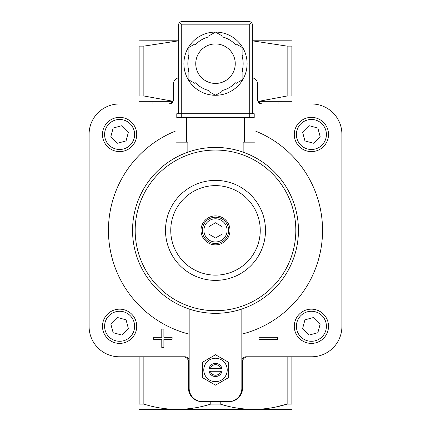 <?xml version="1.0" encoding="UTF-8"?>
<svg xmlns="http://www.w3.org/2000/svg" width="431" height="431" viewBox="0 0 431 431"><rect width="100%" height="100%" fill="white"/><g stroke="black" fill="none" stroke-linecap="round" stroke-linejoin="round"><path stroke-width="0.65" d="M143.857 46.133L139.132 46.133C139.132 39.129 139.132 39.129 139.132 46.133L139.132 95.984C139.132 102.987 139.132 102.987 139.132 95.984L143.857 95.984L172.739 101.199L143.857 95.984L143.857 46.133L178.633 40.821M189.166 334.144A107.055 107.055 0 0 1 175.999 130.879M255.001 130.879A107.055 107.055 0 0 1 241.834 334.144M252.367 77.774A6.584 6.584 0 0 1 257.636 84.223L257.636 99.76A4.213 4.213 0 0 0 261.849 103.973L311.618 103.973A30.283 30.283 0 0 1 341.902 134.262L341.902 326.499A30.283 30.283 0 0 1 311.618 356.782L246.047 356.782A4.213 4.213 0 0 0 241.834 360.995M178.633 77.774A6.584 6.584 0 0 0 173.364 84.223L173.364 99.76A4.213 4.213 0 0 1 169.151 103.973L119.382 103.973A30.283 30.283 0 0 0 89.098 134.262L89.098 326.499A30.283 30.283 0 0 0 119.382 356.782L184.953 356.782A4.213 4.213 0 0 1 189.166 360.995M189.166 309.038L189.166 388.385A13.167 13.167 0 0 0 202.333 401.552L229.324 401.552A13.167 13.167 0 0 0 242.491 388.385L242.491 362.051A5.269 5.269 0 0 1 247.76 356.782M228.667 401.552A13.167 13.167 0 0 0 241.834 388.385L241.834 309.038M139.132 101.307L172.659 101.344M258.341 101.344L291.868 101.307M291.868 95.984C291.868 102.987 291.868 102.987 291.868 95.984L291.868 46.133C291.868 39.129 291.868 39.129 291.868 46.133L287.143 46.133L287.143 95.984L291.868 95.984M287.143 95.984L259.915 101.107M139.132 356.782L139.132 404.089C139.132 411.093 139.132 411.093 139.132 404.089L143.857 404.089C166.054 411.099 188.358 411.099 210.775 404.089L220.225 404.089C242.421 411.099 264.731 411.099 287.143 404.089L275.964 406.972M168.101 103.973A5.269 5.269 0 0 0 173.364 98.71M257.636 98.71A5.269 5.269 0 0 0 262.899 103.973M252.367 40.821L287.143 46.133M220.225 404.089L220.225 401.552M210.775 404.089L210.775 401.552M229.324 401.552L222.084 401.552M291.868 356.782L291.868 404.089C291.868 411.093 291.868 411.093 291.868 404.089L287.143 404.089L287.143 356.782M143.857 404.089L143.857 356.782M208.916 401.552L202.333 401.552M291.868 409.412L139.132 409.412M252.367 40.773L291.868 40.81M139.132 40.81L178.633 40.773M201.676 401.552A13.167 13.167 0 0 1 188.509 388.385L188.509 362.051A5.269 5.269 0 0 0 183.24 356.782M215.5 237.982L208.916 234.178L208.916 226.577L215.5 222.779L222.084 226.577L222.084 234.178L215.5 237.982M215.5 217.213A13.167 13.167 0 0 1 226.905 236.964A13.167 13.167 0 0 1 204.095 236.964A13.167 13.167 0 0 1 215.5 217.213M215.5 215.893A14.482 14.482 0 0 1 228.042 237.621A14.482 14.482 0 0 1 202.958 237.621A14.482 14.482 0 0 1 215.5 215.893M215.5 185.626A44.754 44.754 0 0 1 254.258 252.755A44.754 44.754 0 0 1 176.742 252.755A44.754 44.754 0 0 1 215.5 185.626M215.5 180.384A49.996 49.996 0 0 1 258.799 255.378A49.996 49.996 0 0 1 172.201 255.378A49.996 49.996 0 0 1 215.5 180.384M202.333 362.347L202.333 377.551L215.5 385.152L228.667 377.551L228.667 362.347L215.5 354.745L202.333 362.347M210.376 368.634A5.291 5.291 0 0 1 220.624 368.634L209.051 368.634A6.584 6.584 0 0 1 221.949 368.634L220.624 368.634M220.624 371.263L210.376 371.263A5.291 5.291 0 0 0 220.624 371.263L221.949 371.263A6.584 6.584 0 0 1 209.051 371.263L210.376 371.263M221.949 371.263A6.584 6.584 0 0 0 221.949 368.634M209.051 368.634A6.584 6.584 0 0 0 209.051 371.263M215.5 358.231A11.718 11.718 0 0 1 225.65 375.81A11.718 11.718 0 0 1 205.35 375.81A11.718 11.718 0 0 1 215.5 358.231M259.004 337.295L259.004 339.402L277.44 339.402L277.44 337.295L259.004 337.295M153.668 337.295L153.668 339.402L161.781 339.402L161.781 347.51L163.888 347.51L163.888 339.402L172.104 339.402L172.104 337.295L163.888 337.295L163.888 329.079L161.781 329.079L161.781 337.295L153.668 337.295M311.397 343.394A17.116 17.116 0 0 0 326.224 317.717A17.116 17.116 0 0 0 296.576 317.717A17.116 17.116 0 0 0 311.397 343.394A17.116 17.116 0 0 0 326.224 317.717A17.116 17.116 0 0 0 296.576 317.717A17.116 17.116 0 0 0 311.397 343.394M317.846 332.727L320.211 323.918L313.757 317.464L304.949 319.824L302.589 328.637L309.038 335.086L317.846 332.727M119.602 151.599A17.116 17.116 0 0 0 134.424 125.922A17.116 17.116 0 0 0 104.776 125.922A17.116 17.116 0 0 0 119.602 151.599A17.116 17.116 0 0 0 134.424 125.922A17.116 17.116 0 0 0 104.776 125.922A17.116 17.116 0 0 0 119.602 151.599M126.051 140.932L128.411 132.118L121.962 125.669L113.154 128.029L110.789 136.843L117.243 143.291L126.051 140.932M119.602 343.394A17.116 17.116 0 0 0 134.424 317.717A17.116 17.116 0 0 0 104.776 317.717A17.116 17.116 0 0 0 119.602 343.394A17.116 17.116 0 0 0 134.424 317.717A17.116 17.116 0 0 0 104.776 317.717A17.116 17.116 0 0 0 119.602 343.394M113.154 332.727L121.962 335.086L128.411 328.637L126.051 319.824L117.243 317.464L110.789 323.918L113.154 332.727M311.397 151.599A17.116 17.116 0 0 0 326.224 125.922A17.116 17.116 0 0 0 296.576 125.922A17.116 17.116 0 0 0 311.397 151.599A17.116 17.116 0 0 0 326.224 125.922A17.116 17.116 0 0 0 296.576 125.922A17.116 17.116 0 0 0 311.397 151.599M304.949 140.932L313.757 143.291L320.211 136.843L317.846 128.029L309.038 125.669L302.589 132.118L304.949 140.932M183.116 154.012L187.851 152.17L187.851 142.16L175.999 142.16L175.999 154.012L183.116 154.012M243.149 152.17L247.884 154.012L255.001 154.012L255.001 142.16L243.149 142.16L243.149 152.17M215.5 147.429A82.951 82.951 0 0 1 287.337 271.853A82.951 82.951 0 0 1 143.663 271.853A82.951 82.951 0 0 1 215.5 147.429A82.951 82.951 0 0 1 287.337 271.853A82.951 82.951 0 0 1 143.663 271.853A82.951 82.951 0 0 1 215.5 147.429M255.001 142.16L255.001 117.932L175.999 117.932L175.999 142.16M252.367 113.719L252.367 24.184L251.596 22.32L249.732 21.55L181.268 21.55L179.404 22.32L178.633 24.184L178.633 113.719M181.268 117.668L176.791 117.668L176.791 113.719L181.268 113.719L181.268 117.668L254.209 117.668L254.209 113.719L181.268 113.719L181.268 24.184L179.404 22.32M251.596 22.32L249.732 24.184L249.732 117.668M215.516 32.083A31.603 31.603 0 0 1 242.858 47.873L236.29 44.081L235.466 44.555A27.649 27.649 0 0 0 222.084 36.829L222.084 35.875L215.5 32.077L208.916 35.875L208.916 36.829A27.649 27.649 0 0 0 195.534 44.555L194.71 44.081L188.126 47.879A31.603 31.603 0 0 1 215.484 32.083M242.874 47.895A31.603 31.603 0 0 1 242.874 79.471M215.484 95.283A31.603 31.603 0 0 1 188.142 79.498L194.71 83.291L195.534 82.811A27.649 27.649 0 0 0 208.916 90.542L208.916 91.491L215.5 95.294L222.084 91.491L222.084 90.542A27.649 27.649 0 0 0 235.466 82.811L236.29 83.291L242.874 79.487A31.603 31.603 0 0 1 215.516 95.283M188.126 79.471A31.603 31.603 0 0 1 188.126 47.895M188.126 47.879L188.126 55.48L188.95 55.96A27.649 27.649 0 0 0 188.95 71.411L188.126 71.885L188.126 79.487M242.874 79.487L242.874 71.885L242.05 71.411A27.649 27.649 0 0 0 242.05 55.96L242.874 55.48L242.874 47.879M215.5 43.935A19.751 19.751 0 0 1 232.605 73.561A19.751 19.751 0 0 1 198.395 73.561A19.751 19.751 0 0 1 215.5 43.935M215.5 218.792A11.589 11.589 0 0 1 225.537 236.172A11.589 11.589 0 0 1 205.463 236.172A11.589 11.589 0 0 1 215.5 218.792M311.397 341.287A15.01 15.01 0 0 0 324.398 318.773A15.01 15.01 0 0 0 298.397 318.773A15.01 15.01 0 0 0 311.397 341.287M119.602 149.492A15.01 15.01 0 0 0 132.603 126.978A15.01 15.01 0 0 0 106.602 126.978A15.01 15.01 0 0 0 119.602 149.492M119.602 341.287A15.01 15.01 0 0 0 132.603 318.773A15.01 15.01 0 0 0 106.602 318.773A15.01 15.01 0 0 0 119.602 341.287M311.397 149.492A15.01 15.01 0 0 0 324.398 126.978A15.01 15.01 0 0 0 298.397 126.978A15.01 15.01 0 0 0 311.397 149.492M215.5 150.058A80.317 80.317 0 0 1 285.058 270.539A80.317 80.317 0 0 1 145.942 270.539A80.317 80.317 0 0 1 215.5 150.058M244.469 117.932L244.469 142.16M186.531 117.932L186.531 142.16M249.732 24.184L181.268 24.184M152.957 103.973L152.957 101.344M278.043 103.973L278.043 101.344"/></g></svg>

